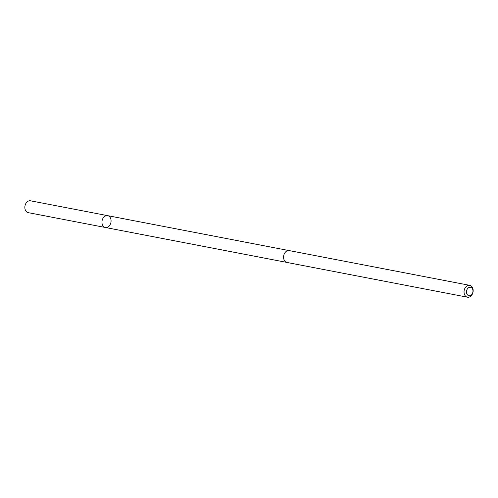 <?xml version="1.0" encoding="UTF-8"?>
<svg xmlns="http://www.w3.org/2000/svg" width="498" height="498" viewBox="0 0 498 498"><rect width="100%" height="100%" fill="white"/><g stroke="black" fill="none" stroke-linecap="round" stroke-linejoin="round"><path stroke-width="0.75" d="M102.022 221.249A6.026 4.494 -79.1 0 1 107.661 215.653A6.026 4.494 -79.1 0 1 110.93 222.419A6.026 4.494 -79.1 0 1 105.383 227.493A6.026 4.494 -79.1 0 1 102.022 221.249A6.026 4.494 -79.1 0 1 107.661 215.653L30.54 200.806A6.032 4.494 100.9 0 0 24.9 206.409A6.032 4.494 100.9 0 0 28.262 212.652L105.383 227.493A6.026 4.494 -79.1 0 1 102.022 221.249M469.739 285.348L289.27 250.606A6.032 4.494 100.9 0 0 283.717 255.679A6.032 4.494 100.9 0 0 286.991 262.458L467.46 297.194A6.032 4.494 100.9 0 0 473.1 291.591A6.032 4.494 100.9 0 0 469.739 285.348A6.032 4.494 100.9 0 0 464.186 290.421A6.032 4.494 100.9 0 0 467.46 297.194M472.938 291.722A4.289 3.2 100.9 0 0 468.599 287.695A4.289 3.2 100.9 0 0 467.684 295.059A4.289 3.2 100.9 0 0 472.938 291.722M288.989 250.569L107.661 215.653M286.711 262.39L105.383 227.493"/></g></svg>
